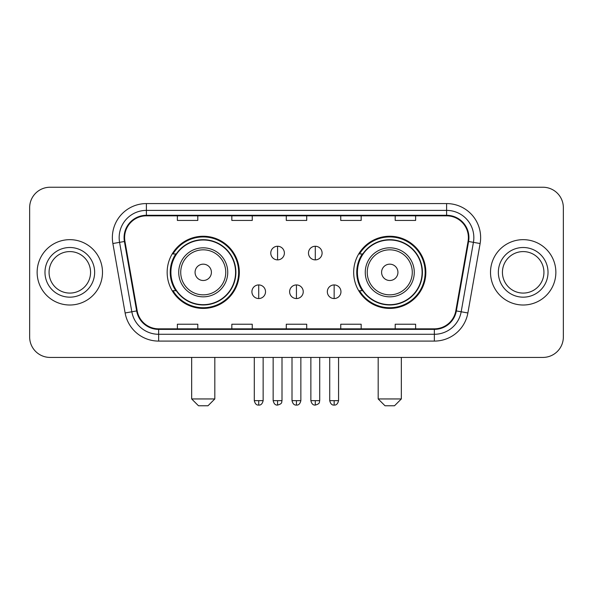 <?xml version="1.0" encoding="UTF-8"?>
<svg xmlns="http://www.w3.org/2000/svg" width="593" height="593" viewBox="0 0 593 593"><rect width="100%" height="100%" fill="white"/><g stroke="black" fill="none" stroke-linecap="round" stroke-linejoin="round"><path stroke-width="0.89" d="M353.68 272.335A36.077 36.077 0 0 0 389.764 308.412A36.077 36.077 0 0 0 425.841 272.335A36.077 36.077 0 0 0 389.764 236.251A36.077 36.077 0 0 0 353.68 272.335M167.159 272.335A36.077 36.077 0 0 0 203.236 308.412A36.077 36.077 0 0 0 239.32 272.335A36.077 36.077 0 0 0 203.236 236.251A36.077 36.077 0 0 0 167.159 272.335M175.81 290.711A33.015 33.015 0 0 1 175.81 253.952M362.338 290.711A33.015 33.015 0 0 1 362.338 253.952M29.65 207.661L29.65 337.002A20.421 20.421 0 0 0 50.071 357.423L542.929 357.423A20.421 20.421 0 0 0 563.35 337.002L563.35 207.661A20.421 20.421 0 0 0 542.929 187.24L50.071 187.24A20.421 20.421 0 0 0 29.65 207.661L29.65 337.002M37.137 272.335A32.674 32.674 0 0 0 69.811 305.01A32.674 32.674 0 0 0 102.493 272.335A32.674 32.674 0 0 0 69.811 239.661A32.674 32.674 0 0 0 37.137 272.335A32.674 32.674 0 0 0 69.811 305.01A32.674 32.674 0 0 0 102.493 272.335A32.674 32.674 0 0 0 69.811 239.661A32.674 32.674 0 0 0 37.137 272.335M490.507 272.335A32.674 32.674 0 0 0 523.189 305.01A32.674 32.674 0 0 0 555.863 272.335A32.674 32.674 0 0 0 523.189 239.661A32.674 32.674 0 0 0 490.507 272.335A32.674 32.674 0 0 0 523.189 305.01A32.674 32.674 0 0 0 555.863 272.335A32.674 32.674 0 0 0 523.189 239.661A32.674 32.674 0 0 0 490.507 272.335M124.612 237.615A21.785 21.785 0 0 1 146.397 215.83L446.603 215.83A21.785 21.785 0 0 1 468.055 241.395L455.809 310.836A21.785 21.785 0 0 1 434.358 328.833L158.642 328.833A21.785 21.785 0 0 1 137.191 310.836L124.945 241.395A21.785 21.785 0 0 1 124.612 237.615M124.07 237.615A22.326 22.326 0 0 0 124.411 241.492L136.649 310.932A22.326 22.326 0 0 0 158.642 329.382L434.358 329.382A22.326 22.326 0 0 0 456.351 310.932L468.589 241.492A22.326 22.326 0 0 0 446.603 215.289L146.397 215.289A22.326 22.326 0 0 0 124.07 237.615M112.878 243.523A34.038 34.038 0 0 1 146.397 203.577L446.603 203.577A34.038 34.038 0 0 1 480.122 243.523L467.877 312.963A34.038 34.038 0 0 1 434.358 341.086L158.642 341.086A34.038 34.038 0 0 1 125.123 312.963L112.878 243.523L119.578 242.344A27.226 27.226 0 0 1 146.397 210.389L446.603 210.389A27.226 27.226 0 0 1 473.422 242.344L461.176 311.777A27.226 27.226 0 0 1 434.358 334.282L158.642 334.282A27.226 27.226 0 0 1 131.824 311.777L119.578 242.344A27.226 27.226 0 0 1 119.171 237.615M542.929 187.24L50.071 187.24M50.071 357.423L542.929 357.423M563.35 337.002L563.35 207.661M456.351 310.932L461.176 311.777L473.422 242.344L480.122 243.523M286.286 215.83L286.286 220.44L306.714 220.44L306.714 215.83M231.833 215.83L231.833 220.44L252.255 220.44L252.255 215.83M177.374 215.83L177.374 220.44L197.795 220.44L197.795 215.83M340.745 215.83L340.745 220.44L361.167 220.44L361.167 215.83M395.205 215.83L395.205 220.44L415.626 220.44L415.626 215.83M306.714 328.833L306.714 324.223L286.286 324.223L286.286 328.833M252.255 328.833L252.255 324.223L231.833 324.223L231.833 328.833M197.795 328.833L197.795 324.223L177.374 324.223L177.374 328.833M361.167 328.833L361.167 324.223L340.745 324.223L340.745 328.833M415.626 328.833L415.626 324.223L395.205 324.223L395.205 328.833M90.566 272.335A20.748 20.748 0 0 0 69.811 251.588A20.748 20.748 0 0 0 49.063 272.335A20.748 20.748 0 0 0 69.811 293.083A20.748 20.748 0 0 0 90.566 272.335A20.748 20.748 0 0 1 69.811 293.083A20.748 20.748 0 0 1 49.063 272.335M208.002 405.76L198.477 405.76L191.665 398.948L214.814 398.948L208.002 405.76M211.404 272.335A8.169 8.169 0 0 0 203.236 264.167A8.169 8.169 0 0 0 195.067 272.335A8.169 8.169 0 0 0 203.236 280.504A8.169 8.169 0 0 0 211.404 272.335M227.742 272.335A24.506 24.506 0 0 0 203.236 247.83A24.506 24.506 0 0 0 178.73 272.335A24.506 24.506 0 0 0 203.236 296.841A24.506 24.506 0 0 0 227.742 272.335A24.506 24.506 0 0 1 203.236 296.841A24.506 24.506 0 0 1 178.73 272.335M235.577 272.335A32.333 32.333 0 0 0 203.236 240.002A32.333 32.333 0 0 0 170.903 272.335A32.333 32.333 0 0 0 203.236 304.669A32.333 32.333 0 0 0 235.577 272.335M238.638 272.335A35.402 35.402 0 0 1 172.986 290.711L176.269 290.711A32.637 32.637 0 0 0 224.836 296.811A32.637 32.637 0 0 0 224.836 247.859A32.637 32.637 0 0 0 176.269 253.952L172.986 253.952A35.402 35.402 0 0 1 238.638 272.335M394.523 405.76L384.998 405.76L378.186 398.948L401.335 398.948L394.523 405.76M397.933 272.335A8.169 8.169 0 0 0 389.764 264.167A8.169 8.169 0 0 0 381.595 272.335A8.169 8.169 0 0 0 389.764 280.504A8.169 8.169 0 0 0 397.933 272.335M414.27 272.335A24.506 24.506 0 0 0 389.764 247.83A24.506 24.506 0 0 0 365.258 272.335A24.506 24.506 0 0 0 389.764 296.841A24.506 24.506 0 0 0 414.27 272.335A24.506 24.506 0 0 1 389.764 296.841A24.506 24.506 0 0 1 365.258 272.335M422.097 272.335A32.333 32.333 0 0 0 389.764 240.002A32.333 32.333 0 0 0 357.423 272.335A32.333 32.333 0 0 0 389.764 304.669A32.333 32.333 0 0 0 422.097 272.335M425.159 272.335A35.402 35.402 0 0 1 359.506 290.711L362.79 290.711A32.637 32.637 0 0 0 411.357 296.811A32.637 32.637 0 0 0 411.357 247.859A32.637 32.637 0 0 0 362.79 253.952L359.506 253.952A35.402 35.402 0 0 1 425.159 272.335M543.937 272.335A20.748 20.748 0 0 0 523.189 251.588A20.748 20.748 0 0 0 502.434 272.335A20.748 20.748 0 0 0 523.189 293.083A20.748 20.748 0 0 0 543.937 272.335A20.748 20.748 0 0 1 523.189 293.083A20.748 20.748 0 0 1 502.434 272.335M277.576 246.258A6.805 6.805 0 0 0 270.771 253.07A6.805 6.805 0 0 0 277.576 259.875A6.805 6.805 0 0 0 284.381 253.07A6.805 6.805 0 0 0 277.576 246.258L277.576 259.875A6.805 6.805 0 0 0 284.381 253.07A6.805 6.805 0 0 0 277.576 246.258M315.291 246.258A6.805 6.805 0 0 0 308.479 253.07A6.805 6.805 0 0 0 315.291 259.875A6.805 6.805 0 0 0 322.095 253.07A6.805 6.805 0 0 0 315.291 246.258L315.291 259.875A6.805 6.805 0 0 0 322.095 253.07A6.805 6.805 0 0 0 315.291 246.258M258.718 284.929A6.805 6.805 0 0 0 251.914 291.734A6.805 6.805 0 0 0 258.718 298.546A6.805 6.805 0 0 0 265.523 291.734A6.805 6.805 0 0 0 258.718 284.929L258.718 298.546A6.805 6.805 0 0 0 265.523 291.734A6.805 6.805 0 0 0 258.718 284.929M296.433 284.929A6.805 6.805 0 0 0 289.621 291.734A6.805 6.805 0 0 0 296.433 298.546A6.805 6.805 0 0 0 303.238 291.734A6.805 6.805 0 0 0 296.433 284.929L296.433 298.546A6.805 6.805 0 0 0 303.238 291.734A6.805 6.805 0 0 0 296.433 284.929M334.148 284.929A6.805 6.805 0 0 0 327.336 291.734A6.805 6.805 0 0 0 334.148 298.546A6.805 6.805 0 0 0 340.953 291.734A6.805 6.805 0 0 0 334.148 284.929L334.148 298.546A6.805 6.805 0 0 0 340.953 291.734A6.805 6.805 0 0 0 334.148 284.929M446.603 203.577L446.603 215.289M119.578 242.344L124.411 241.492M158.642 341.086L158.642 329.382M434.358 329.382L434.358 341.086M125.123 312.963L136.649 310.932M468.589 241.492L473.422 242.344M146.397 203.577L146.397 215.289M461.176 311.777L467.877 312.963M94.65 272.335A24.832 24.832 0 0 0 69.811 247.503A24.832 24.832 0 0 0 44.979 272.335A24.832 24.832 0 0 0 69.811 297.167A24.832 24.832 0 0 0 94.65 272.335M225.755 272.335A22.512 22.512 0 0 0 203.236 249.823A22.512 22.512 0 0 0 180.724 272.335A22.512 22.512 0 0 0 203.236 294.847A22.512 22.512 0 0 0 225.755 272.335M412.276 272.335A22.512 22.512 0 0 0 389.764 249.823A22.512 22.512 0 0 0 367.245 272.335A22.512 22.512 0 0 0 389.764 294.847A22.512 22.512 0 0 0 412.276 272.335M548.021 272.335A24.832 24.832 0 0 0 523.189 247.503A24.832 24.832 0 0 0 498.35 272.335A24.832 24.832 0 0 0 523.189 297.167A24.832 24.832 0 0 0 548.021 272.335M277.576 400.653L273.151 400.653C273.922 403.811 275.397 405.286 277.576 405.078L277.576 400.653L282.001 400.653L282.001 357.423M315.291 400.653L310.865 400.653C311.636 403.811 313.111 405.286 315.291 405.078L315.291 400.653L319.716 400.653L319.716 357.423M258.718 400.653L254.293 400.653C255.064 403.811 256.539 405.286 258.718 405.078L258.718 400.653L263.144 400.653L263.144 357.423M296.433 400.653L292.008 400.653C292.779 403.811 294.254 405.286 296.433 405.078L296.433 400.653L300.859 400.653L300.859 357.423M334.148 400.653L329.723 400.653C330.494 403.811 331.969 405.286 334.148 405.078L334.148 400.653L338.573 400.653L338.573 357.423M214.814 357.423L214.814 398.948M191.665 357.423L191.665 398.948M401.335 357.423L401.335 398.948M378.186 357.423L378.186 398.948M273.151 400.653L273.151 357.423M282.001 400.653C281.379 402.024 282.943 403.581 277.576 405.078M310.865 400.653L310.865 357.423M319.716 400.653C319.086 402.024 320.657 403.581 315.291 405.078M254.293 400.653L254.293 357.423M263.144 400.653C262.373 403.811 260.898 405.286 258.718 405.078M292.008 400.653L292.008 357.423M300.859 400.653C300.088 403.811 298.613 405.286 296.433 405.078M329.723 400.653L329.723 357.423M338.573 400.653C337.795 403.811 336.32 405.286 334.148 405.078"/></g></svg>
